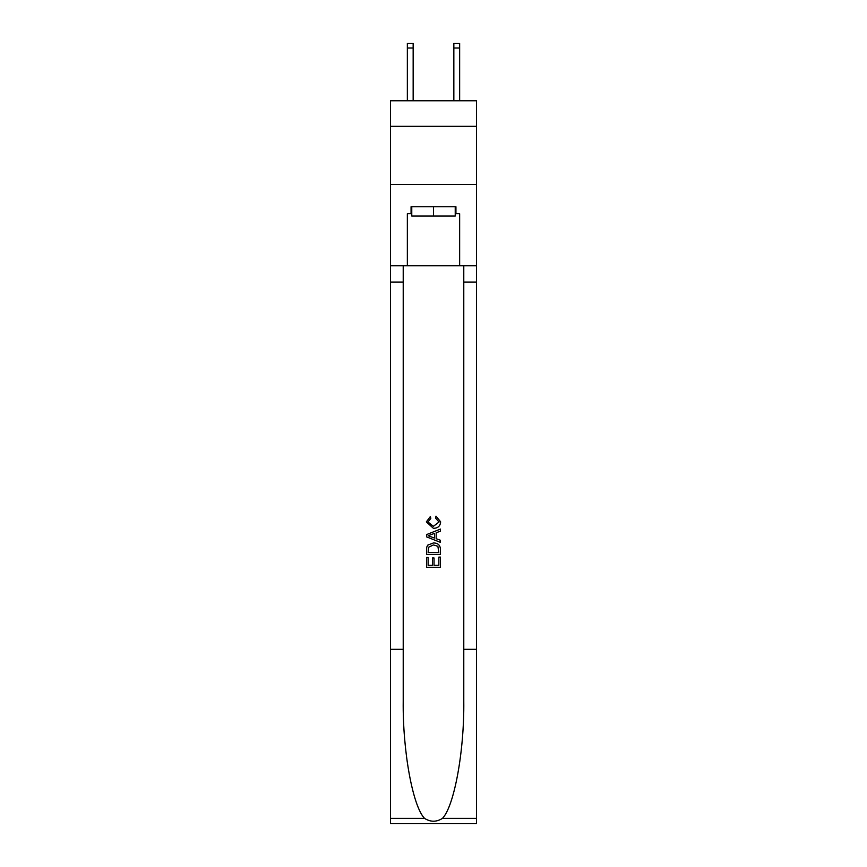 <?xml version="1.0" encoding="UTF-8"?>
<svg xmlns="http://www.w3.org/2000/svg" width="867" height="867" viewBox="0 0 867 867"><rect width="100%" height="100%" fill="white"/><g stroke="black" fill="none" stroke-linecap="round" stroke-linejoin="round"><path stroke-width="1.3" d="M476.503 126.333L476.503 100.767L390.497 100.767L390.497 126.333L476.503 126.333L476.503 184.443L390.497 184.443L390.497 126.333M455.229 206.758L455.229 216.056L411.771 216.056L411.771 206.758M433.5 206.758L433.5 216.056M438.854 557.091L438.854 565.317L434.031 565.317L438.854 565.317L438.854 557.091L440.469 557.091L440.469 567.278L426.521 567.278L426.521 557.448L426.521 567.278M432.416 557.98L432.416 565.317L428.125 565.317L432.416 565.317L432.416 557.98L434.031 557.98L434.031 565.317M427.724 545.148L426.727 547.175L427.724 545.148L433.413 542.97C437.878 542.948 440.23 545.094 440.469 549.418L440.469 554.403L426.521 554.403L426.521 549.635L426.521 554.403M436.003 516.147L435.548 518.108L436.003 516.147L440.642 521.836C440.273 526.117 437.846 528.274 433.392 528.306L426.336 521.88L430.4 516.504L430.812 518.466L427.951 521.977L433.381 526.334L439.038 522.021L435.548 518.108M442.495 818.35L476.503 818.35L476.503 823.65L390.497 823.65L390.497 649.318L403.22 649.318L403.22 701.143C402.602 750.681 412.659 806.028 424.505 818.35C430.498 822.165 436.491 822.165 442.495 818.35C454.341 806.028 464.398 750.681 463.78 701.143L463.78 265.79M426.521 534.614L426.521 536.836L440.469 542.374L426.521 536.836L426.521 534.614L440.469 529.076L426.521 534.614M463.78 649.318L476.503 649.318L476.503 184.443M390.497 649.318L390.497 184.443M403.22 265.79L403.22 649.318M476.503 818.35L476.503 649.318M390.497 265.79L407.349 265.79L407.349 213.726L411.771 213.726M455.229 213.726L455.934 213.726L455.934 206.758L411.066 206.758L411.066 213.726M455.934 213.726L459.651 213.726L459.651 265.79L476.503 265.79M407.349 265.79L459.651 265.79M440.469 529.076L440.469 531.168L436.177 532.75L436.177 538.7L440.469 540.282L440.469 542.374M430.704 536.673L434.562 538.104L434.562 533.346L428.125 535.719L430.704 536.673M434.562 533.346L434.562 538.104M426.521 549.635L426.727 547.175M437.868 546.275L438.854 552.442L437.868 546.275L433.392 544.931L428.417 547.305L428.125 552.442L438.854 552.442L428.125 552.442M426.521 557.448L428.125 557.448L428.125 565.317M413.158 100.767L413.158 47.999L407.349 47.999L407.349 43.35L413.158 43.35L413.158 47.999M407.349 100.767L407.349 47.999M459.651 100.767L459.651 43.35L453.842 43.35L453.842 100.767M463.78 282.068L476.503 282.068M403.22 282.068L390.497 282.068M390.497 818.35L424.505 818.35M413.158 43.35L407.349 43.35M453.842 47.999L459.651 47.999"/></g></svg>
